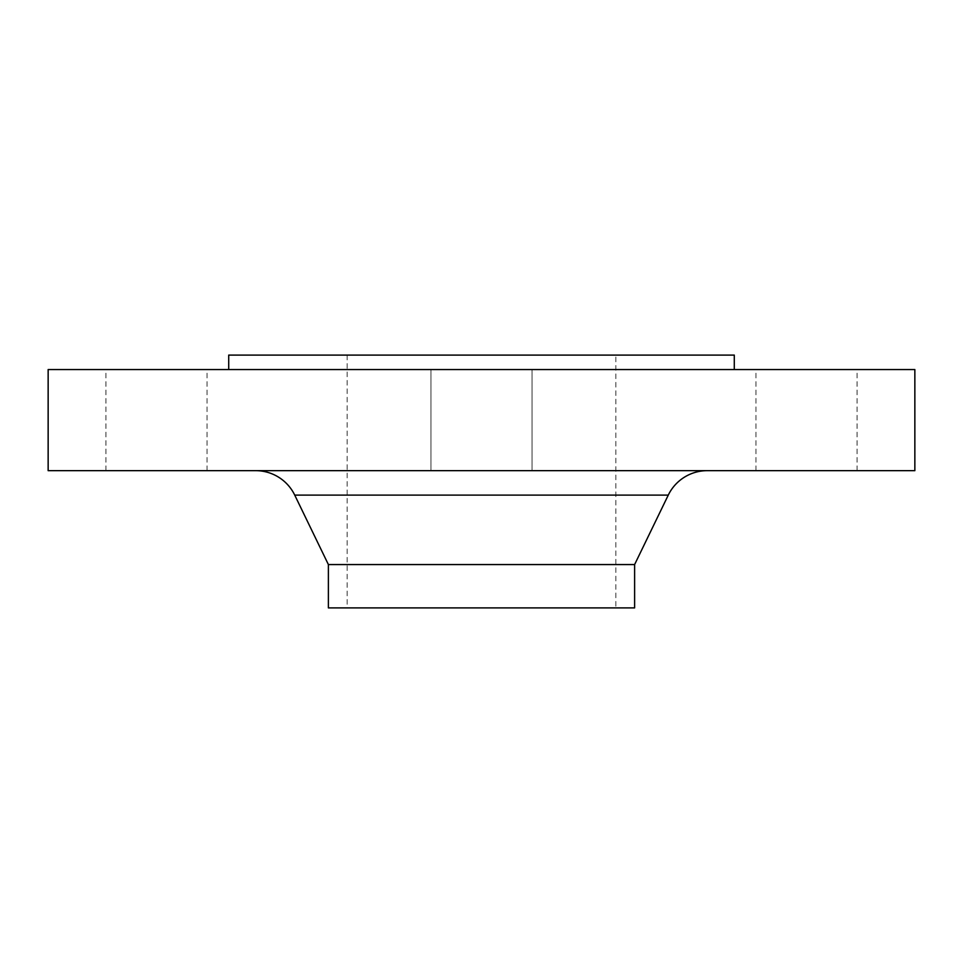 <?xml version="1.0" encoding="UTF-8"?>
<svg xmlns="http://www.w3.org/2000/svg" width="963" height="963" viewBox="0 0 963 963"><rect width="100%" height="100%" fill="white"/><g stroke="black" fill="none" stroke-linecap="round" stroke-linejoin="round"><path stroke-width="0.72" stroke-dasharray="4.82 3.61" d="M430.943 470.666L430.943 369.551L532.058 369.551L430.943 369.551L532.058 369.551L430.943 369.551L430.943 470.666L532.058 470.666L532.058 369.551L532.058 470.666L430.943 470.666M755.955 470.666L857.07 470.666L755.955 470.666L755.955 369.551L857.07 369.551L755.955 369.551M857.07 470.666L857.07 369.551M105.93 470.666L207.045 470.666L105.93 470.666L105.93 369.551L207.045 369.551L105.93 369.551M207.045 470.666L207.045 369.551M734.288 369.551L228.713 369.551L734.288 369.551M255.725 470.666L707.275 470.666L255.725 470.666M615.839 355.106L347.161 355.106L615.839 355.106L615.839 607.894L347.161 607.894L615.839 607.894M347.161 355.106L347.161 607.894M328.383 607.894L634.617 607.894M328.383 564.559L634.617 564.559M48.15 470.666L914.85 470.666M48.15 369.551L914.85 369.551M228.713 355.106L734.288 355.106M294.726 495.102L668.274 495.102"/><path stroke-width="1.44" d="M734.288 369.551L734.288 355.106L228.713 355.106L228.713 369.551M914.85 369.551L48.15 369.551L48.15 470.666L914.85 470.666L914.85 369.551M668.274 495.102L294.726 495.102L328.383 564.559L634.617 564.559L668.274 495.102A43.335 43.335 0 0 1 707.275 470.666M294.726 495.102A43.335 43.335 0 0 0 255.725 470.666M328.383 564.559L328.383 607.894L634.617 607.894L634.617 564.559"/></g></svg>
